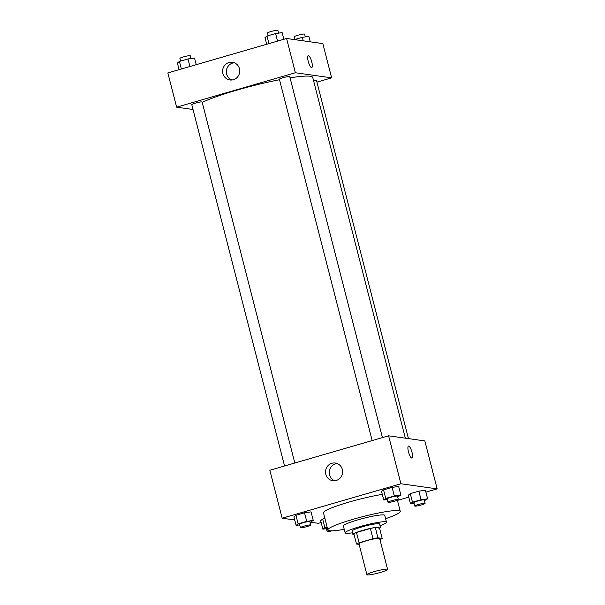 <?xml version="1.0" encoding="UTF-8"?>
<svg xmlns="http://www.w3.org/2000/svg" width="605" height="605" viewBox="0 0 605 605"><rect width="100%" height="100%" fill="white"/><g stroke="black" fill="none" stroke-linecap="round" stroke-linejoin="round"><path stroke-width="0.91" d="M387.147 569.176A10.678 1.21 -14.4 0 1 387.593 569.388A10.678 1.21 -14.4 0 1 377.55 573.215A10.678 1.21 -14.4 0 1 366.91 574.705A10.678 1.21 -14.4 0 1 375.576 571.241A10.678 1.21 -14.4 0 1 387.147 569.176M366.91 574.705L358.999 543.872A10.678 1.21 -14.4 0 1 367.666 540.416A10.678 1.21 -14.4 0 1 379.237 538.352A10.678 1.21 -14.4 0 1 379.683 538.563L387.593 569.388M356.496 544.031L353.857 533.754A13.779 1.558 -14.4 0 1 356.489 532.498L370.373 528.467L373.005 538.745L359.12 542.768A13.779 1.558 -14.4 0 0 356.496 544.031L359.128 544.402M370.373 528.467A13.779 1.558 -14.4 0 1 375.304 527.537L379.539 528.135L382.178 538.412A13.779 1.558 -14.4 0 1 379.925 539.516M382.178 538.412L377.936 537.815A13.779 1.558 -14.4 0 0 373.005 538.745M375.304 527.537L377.936 537.815M379.577 528.278A14.24 1.611 165.6 0 0 380.492 527.401A14.24 1.611 165.6 0 0 366.297 529.383A14.24 1.611 165.6 0 0 352.912 534.487A14.24 1.611 165.6 0 0 354.129 534.812M352.912 534.487L352.034 531.061A14.24 1.611 -14.4 0 1 363.59 526.448A14.24 1.611 -14.4 0 1 379.017 523.688A14.24 1.611 -14.4 0 1 379.607 523.975L380.492 527.401M356.489 532.498L359.12 542.768M380.053 525.722A21.356 2.412 165.6 0 0 386.504 522.206A21.356 2.412 165.6 0 0 365.223 525.178A21.356 2.412 165.6 0 0 345.137 532.831A21.356 2.412 165.6 0 0 352.481 532.801M386.504 522.206L384.742 515.354A21.356 2.412 165.6 0 0 363.461 518.334A21.356 2.412 165.6 0 0 343.375 525.979L345.137 532.831M385.604 518.712A37.374 4.22 165.6 0 0 400.26 511.376A37.374 4.22 165.6 0 0 363.008 516.579A37.374 4.22 165.6 0 0 327.865 529.965A37.374 4.22 165.6 0 0 344.237 529.337M327.865 529.965L323.471 512.836A37.374 4.22 -14.4 0 1 343.511 503.731A37.374 4.22 -14.4 0 1 382.292 494.406M310.531 522.206L318.411 523.317L321.149 522.523M397.44 500.395L408.761 497.113M425.897 492.145L437.158 488.878L400.911 483.766L282.164 518.205L294.726 519.975M424.4 500.706L427.606 498.8L425.406 490.239L418.857 491.162L410.288 493.65L408.269 495.208L410.47 503.768L414.032 503.269M327.101 526.97L324.877 527.613L322.677 519.052L324.9 518.409L322.677 519.052L320.658 520.618L322.858 529.178L326.428 528.679M310.047 522.342L313.254 520.436L311.061 511.875L304.512 512.798L295.936 515.286L293.917 516.844L296.117 525.405L299.687 524.906M397.659 496.939L400.865 495.034L398.665 486.465L392.116 487.388L383.547 489.876L381.528 491.442L383.729 500.002L387.291 499.496M437.158 488.878L424.846 440.924L388.599 435.812L269.853 470.251L282.164 518.205M336.274 480.461A8.924 8.553 98 0 1 325.596 470.675A8.924 8.553 98 0 1 342.611 471.257A8.924 8.553 98 0 1 336.274 480.461M388.599 435.812L400.911 483.766M337.151 463.513A8.924 8.553 -82 0 0 334.724 480.756M411.975 458.053A6.231 1.633 73.8 0 0 412.005 452.321A6.231 1.633 -106.2 0 1 411.975 458.053A6.231 1.633 -106.2 0 1 408.67 452.525A6.231 1.633 -106.2 0 1 408.511 446.089A6.231 1.633 -106.2 0 1 412.005 452.321A6.231 1.633 73.8 0 0 408.504 446.089M290.052 77.841A60.508 6.836 -14.4 0 1 310.206 76.253A60.508 6.836 -14.4 0 1 312.732 77.47L405.35 438.179M202.221 102.381A60.508 6.836 -14.4 0 1 279.518 79.724M382.428 437.604L289.734 76.601A5.339 0.605 165.6 0 0 284.41 77.342A5.339 0.605 165.6 0 0 279.397 79.255L372.166 440.584M313.534 80.571A5.339 0.605 -14.4 0 1 316.256 80.261A5.339 0.605 -14.4 0 1 316.476 80.367L408.458 438.617M284.554 465.986L191.785 104.657A5.339 0.605 -14.4 0 1 196.118 102.933A5.339 0.605 -14.4 0 1 201.904 101.897A5.339 0.605 -14.4 0 1 202.123 102.003L294.816 463.014M331.623 77.848L295.384 72.744L176.637 107.176L167.842 72.925L286.588 38.486L322.836 43.598L331.623 77.848L316.922 82.114M176.637 107.176L193.025 109.49M239.444 68.72A8.924 8.553 98 0 1 229.923 79.958A8.924 8.553 98 0 1 222.701 69.923A8.924 8.553 98 0 1 239.444 68.72M286.588 38.486L295.384 72.744M311.719 67.578A6.231 1.633 73.8 0 0 311.651 61.491A6.231 1.633 73.8 0 0 308.444 55.599A6.231 1.633 -106.2 0 1 311.658 61.491A6.231 1.633 -106.2 0 1 311.719 67.578A6.231 1.633 -106.2 0 1 308.414 62.05A6.231 1.633 -106.2 0 1 308.248 55.615A6.231 1.633 -106.2 0 1 308.444 55.599A6.231 1.633 73.8 0 0 308.248 55.615M234.256 62.761A8.924 8.553 -82 0 0 231.828 80.004M283.851 39.28L282.142 32.625L275.593 33.547L267.017 36.035L264.998 37.593L266.707 44.256M275.593 33.547L277.536 41.11M267.017 36.035L268.96 43.598M268.204 35.687L267.523 33.01A5.339 0.605 -14.4 0 1 271.857 31.286A5.339 0.605 -14.4 0 1 277.642 30.25A5.339 0.605 -14.4 0 1 277.861 30.356L278.572 33.131M196.239 64.69L194.53 58.035L187.981 58.957L179.413 61.438L177.394 63.003L179.103 69.658M187.981 58.957L189.925 66.52M179.413 61.438L181.356 69.008M180.6 61.097L179.912 58.42A5.339 0.605 -14.4 0 1 184.245 56.688A5.339 0.605 -14.4 0 1 190.03 55.66A5.339 0.605 -14.4 0 1 190.257 55.766L190.968 58.534M310.274 41.828L308.883 36.398L302.334 37.321L294.469 39.597M302.334 37.321L303.234 40.837M294.953 39.461L294.264 36.784A5.339 0.605 -14.4 0 1 298.598 35.052A5.339 0.605 -14.4 0 1 304.383 34.024A5.339 0.605 -14.4 0 1 304.602 34.13L305.313 36.897M400.865 495.034L394.316 495.956L385.748 498.437L383.729 500.002M388.002 502.271L387.124 498.845A5.339 0.605 -14.4 0 1 391.458 497.113A5.339 0.605 -14.4 0 1 397.243 496.077A5.339 0.605 -14.4 0 1 397.47 496.191L398.347 499.617A5.339 0.605 -14.4 0 1 393.326 501.522A5.339 0.605 -14.4 0 1 388.002 502.271A5.339 0.605 -14.4 0 1 392.335 500.539A5.339 0.605 -14.4 0 1 398.12 499.503A5.339 0.605 -14.4 0 1 398.347 499.617M398.665 486.465L392.116 487.388L394.316 495.956M392.116 487.388L383.547 489.876L385.748 498.437M383.547 489.876L381.528 491.442M313.254 520.436L306.705 521.359L298.136 523.847L296.117 525.405M300.398 527.673L299.52 524.248A5.339 0.605 -14.4 0 1 303.854 522.523A5.339 0.605 -14.4 0 1 309.639 521.487A5.339 0.605 -14.4 0 1 309.858 521.593L310.736 525.019A5.339 0.605 -14.4 0 1 305.714 526.932A5.339 0.605 -14.4 0 1 300.398 527.673A5.339 0.605 -14.4 0 1 304.731 525.942A5.339 0.605 -14.4 0 1 310.516 524.913A5.339 0.605 -14.4 0 1 310.736 525.019M311.061 511.875L304.512 512.798L306.705 521.359M304.512 512.798L295.936 515.286L298.136 523.847M295.936 515.286L293.917 516.844M427.606 498.8L421.057 499.722L412.489 502.211L410.47 503.768M414.743 506.037L413.865 502.611A5.339 0.605 -14.4 0 1 418.199 500.887A5.339 0.605 -14.4 0 1 423.984 499.851A5.339 0.605 -14.4 0 1 424.211 499.957L425.088 503.383A5.339 0.605 -14.4 0 1 420.067 505.296A5.339 0.605 -14.4 0 1 414.743 506.037A5.339 0.605 -14.4 0 1 419.083 504.313A5.339 0.605 -14.4 0 1 424.869 503.277A5.339 0.605 -14.4 0 1 425.088 503.383M425.406 490.239L418.857 491.162L421.057 499.722M418.857 491.162L410.288 493.65L412.489 502.211M410.288 493.65L408.269 495.208M324.877 527.613L322.858 529.178M332.024 530.812A5.339 0.605 -14.4 0 1 327.139 531.447L326.261 528.021A5.339 0.605 -14.4 0 1 327.207 527.401M322.677 519.052L320.658 520.618M327.139 531.447A5.339 0.605 -14.4 0 1 328.734 530.57M397.394 500.229L400.26 511.376"/></g></svg>
